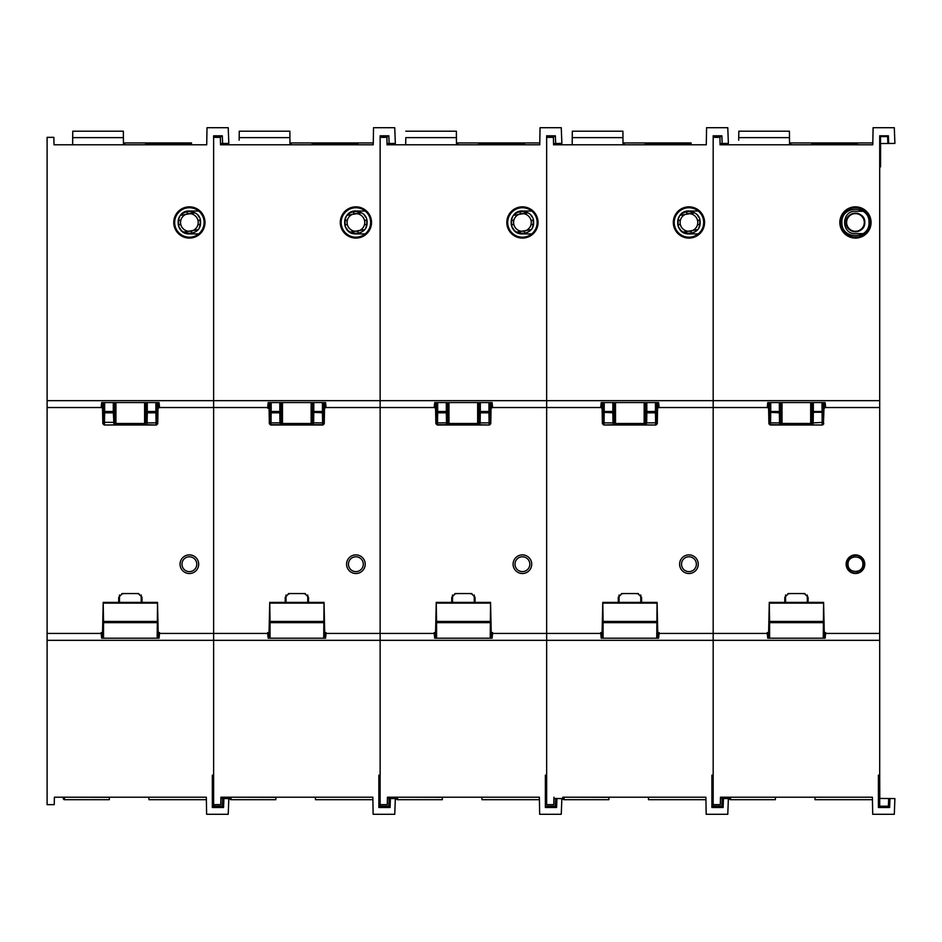 <?xml version="1.0" encoding="UTF-8"?>
<svg xmlns="http://www.w3.org/2000/svg" width="942" height="942" viewBox="0 0 942 942"><rect width="100%" height="100%" fill="white"/><g stroke="black" fill="none" stroke-linecap="round" stroke-linejoin="round"><path stroke-width="1.41" d="M863.107 233.651L855.442 233.651C840.688 234.299 841.182 209.972 856.019 211.291L865.062 211.291M807.294 602.374L807.294 594.979M785.581 594.967L785.581 602.374M722.173 798.522L723.456 798.533L723.115 807.494L711.893 807.494L711.893 775.148L713.176 775.148L713.176 633.436L767.259 633.436L767.73 638.193L825.145 638.193L825.616 633.436L879.698 633.436L879.698 640.336L713.176 640.336L713.176 806.211L721.878 806.211L722.173 798.522L720.442 798.51M824.12 408.169L825.628 407.533L879.698 407.533L879.698 135.789L888.388 135.789L888.695 143.478L894.9 143.419L894.299 127.712L873.093 127.712L872.787 144.797L720.077 144.797L719.947 137.344L713.176 137.344L713.176 407.533L713.176 400.656L546.654 400.656L546.654 137.344L553.425 137.344L553.555 144.797L570.334 144.797M657.598 408.169L659.117 407.533L713.176 407.533L713.176 640.336L546.654 640.336L546.654 633.436L600.737 633.436L601.208 638.193L658.623 638.193L659.094 633.436L713.176 633.436L713.176 407.533L767.235 407.533L768.59 408.169M824.144 632.565L825.616 632.565L825.616 633.436M768.743 632.565L767.259 632.565L767.259 633.436M879.698 407.533L879.698 633.436M808.095 602.374L808.095 597.287L804.362 593.554L788.513 593.554L784.78 597.287L784.78 602.374M855.442 554.885A9.326 9.326 0 0 1 864.768 564.199A9.326 9.326 0 0 1 855.442 573.525A9.326 9.326 0 0 1 846.128 564.199A9.326 9.326 0 0 1 855.442 554.885A9.326 9.326 0 0 0 846.14 564.199L846.222 562.833M825.628 407.533L825.145 402.575L767.73 402.575L767.235 407.533M879.698 400.656L713.176 400.656L713.176 135.789L713.977 137.344M878.415 807.494L889.625 807.494L889.978 798.533L888.695 798.522L888.388 806.211L879.698 806.211L878.415 807.494L878.415 775.148L879.698 775.148L879.698 640.336M889.978 798.533L894.9 798.581L894.299 814.288L872.704 814.288L872.398 797.203L720.465 797.203L720.336 804.656L713.176 804.656M775.419 797.203L730.533 797.203L730.615 799.687L775.372 799.687L775.419 797.309M730.533 797.203L729.332 797.203L730.615 799.687A1.248 1.248 0 0 1 729.379 798.486L729.332 797.203L720.465 797.203M815.007 799.57L814.96 797.309M815.007 799.687L872.445 799.687M879.793 798.451L879.698 775.148M888.695 798.522L879.698 798.451L879.698 806.211M888.388 806.211L889.625 807.494M839.84 222.465A15.625 15.625 0 0 1 855.466 206.84A15.625 15.625 0 0 1 871.079 222.465A15.625 15.625 0 0 1 855.466 238.09A15.625 15.625 0 0 1 839.84 222.465M720.077 144.797L736.856 144.797M879.698 166.852L880.558 166.852L880.558 143.549M856.973 143.549L812.322 143.549L811.71 142.937L812.345 144.797L811.71 142.937L857.585 142.937L856.949 144.797L857.585 142.937L872.822 142.937L790.809 142.937L790.774 144.797M879.698 135.789L880.499 136.59L880.499 143.549L887.882 143.478L887.623 136.59L880.499 136.59M888.388 135.789L887.623 136.59M888.695 143.478L887.882 143.478M811.733 144.797L811.71 142.937L790.809 142.937M870.184 222.465A14.731 14.731 0 0 0 855.466 207.735A14.731 14.731 0 0 0 840.735 222.465A14.731 14.731 0 0 0 855.466 237.196A14.731 14.731 0 0 0 870.184 222.465M841.913 222.465C841.159 240.033 869.855 239.88 869.007 222.465C869.772 204.897 841.065 205.05 841.913 222.465M846.14 222.465C845.681 210.36 865.333 210.478 864.78 222.465C865.251 234.57 845.586 234.452 846.14 222.465A9.326 9.326 0 0 0 855.466 231.779A9.326 9.326 0 0 0 864.78 222.465A9.326 9.326 0 0 0 855.466 213.139A9.326 9.326 0 0 0 846.14 222.465M846.446 561.785L847.423 559.466M847.894 558.747L849.095 557.381M850.685 556.192L857.267 555.062M850.708 572.23L853.287 572.771A8.843 8.843 0 0 0 857.632 572.771L857.632 572.771A8.843 8.843 0 0 0 864.026 566.377L864.026 566.377A8.843 8.843 0 0 0 857.632 555.639L860.187 556.18M861.954 557.534L863.237 559.077M863.484 559.477L864.45 561.797M864.544 562.174L864.662 565.565M864.45 566.625L863.473 568.933M863.002 569.663L861.8 571.017M860.211 572.218L853.617 573.337M848.942 570.876L847.659 569.321M847.411 568.933L846.446 566.601M846.352 566.224L846.128 564.199A9.326 9.326 0 0 1 855.418 554.885M789.561 144.797L789.42 131.197L789.537 144.797M738.681 140.217L738.822 131.197L738.681 140.217M789.42 131.197L738.822 131.197M789.42 137.626L738.822 137.626M810.685 402.575L810.685 423.464L811.933 422.687L813.17 423.429L811.933 422.687L811.933 402.575M811.674 423.429L812.663 424.665L813.17 423.429M821.977 402.575L822.201 424.665A1.248 1.236 -45 0 0 823.449 423.429L823.39 422.357L813.182 422.876L813.346 411.501L812.11 411.501L812.098 412.278L823.226 412.278L823.39 422.357M770.179 424.995L770.556 422.876L769.32 422.346L769.261 423.429A1.248 1.236 45 0 0 770.509 424.665L822.531 424.995L770.179 424.995L768.908 423.782L768.507 402.575M810.685 424.701L810.685 423.464L781.036 423.429L780.047 424.665L779.54 423.429L780.777 422.346L779.54 423.429M823.449 423.429L824.203 402.575M823.803 423.782L822.531 424.995M780.6 411.501L779.364 411.501L779.364 412.808L780.612 412.278L780.6 402.575M780.777 402.575L781.036 423.429M779.364 402.575L779.364 411.501L770.733 411.501L770.556 422.876L779.529 422.876L779.364 412.808L769.484 412.278L769.484 402.575M823.261 638.193L823.591 602.397L824.403 638.193M823.273 621.437L769.602 621.437L769.284 602.397L768.484 638.193M769.602 621.437L769.614 638.193M698.199 233.91L688.92 233.91C673.695 234.476 674.472 209.595 689.509 211.032L698.234 211.032M640.772 602.374L640.772 594.979M619.059 594.979L619.059 602.374M564.058 797.203L705.888 797.203L706.182 814.288L727.777 814.288L728.378 798.581L723.456 798.533M608.897 797.309L564.011 797.203L564.093 799.687A1.248 1.248 0 0 1 562.857 798.486L562.81 797.203L564.011 797.203M562.857 798.486L562.81 797.203L564.093 799.687L608.862 799.687L564.093 799.687M608.897 797.203L608.862 799.687M648.485 799.57L648.449 797.309M648.485 799.687L705.923 799.687M553.955 797.203L553.825 804.656L546.654 804.656L546.654 640.336L546.654 775.148L545.371 775.148L545.371 807.494L556.592 807.494L556.934 798.533L561.868 798.581L561.255 814.288L539.66 814.288L539.366 797.203L387.433 797.203L397.489 797.203L397.583 799.687A1.248 1.248 0 0 1 396.335 798.486L396.288 797.203L397.583 799.687L442.34 799.687L397.583 799.687M657.622 632.565L659.094 632.565L659.094 633.436M602.221 632.565L600.737 632.565L600.737 633.436M387.433 797.203L387.303 804.656L380.132 804.656L380.132 633.436L434.215 633.436L434.686 638.193L492.101 638.193L492.572 633.436L546.654 633.436L546.654 400.656L546.654 407.533L492.595 407.533L492.101 402.575L434.686 402.575L434.203 407.533L380.132 407.533L380.132 137.344L386.915 137.344L387.044 144.797L403.812 144.797M659.117 407.533L658.623 402.575L601.208 402.575L600.713 407.533L546.654 407.533L546.654 640.336L213.622 640.336L213.622 633.436L267.705 633.436L268.176 638.193L325.579 638.193L326.05 633.436L380.132 633.436L380.132 407.533L380.132 775.148L378.849 775.148L378.849 807.494L390.07 807.494L390.412 798.533L395.346 798.581L394.733 814.288L373.138 814.288L372.844 797.203L220.911 797.203L220.781 804.656L213.622 804.656L213.622 806.211L212.339 807.494L223.548 807.494L223.902 798.533L228.824 798.581L228.223 814.288L206.628 814.288L206.322 797.203L54.389 797.203L54.259 804.656L47.1 804.656L47.1 633.436L101.183 633.436L101.654 638.193L159.068 638.193L159.539 633.436L213.622 633.436L213.622 804.656M600.713 407.533L602.068 408.169M641.573 602.374L641.573 597.287L637.84 593.554L621.991 593.554L618.258 597.287L618.258 602.374M688.932 554.885A9.326 9.326 0 0 1 698.246 564.199A9.326 9.326 0 0 1 688.932 573.525A9.326 9.326 0 0 1 679.606 564.199A9.326 9.326 0 0 1 688.932 554.885A9.326 9.326 0 0 0 679.618 564.199A9.326 9.326 0 0 0 688.932 573.525M713.176 135.789L721.878 135.789L722.173 143.478L720.053 143.49L728.378 143.419L727.777 127.712L706.571 127.712L706.276 144.797L553.555 144.797M673.318 222.465A15.625 15.625 0 0 1 688.943 206.84A15.625 15.625 0 0 1 704.569 222.465A15.625 15.625 0 0 1 688.943 238.09A15.625 15.625 0 0 1 673.318 222.465M645.823 144.797L645.188 142.937L645.812 143.549L645.188 142.937L691.075 142.937L690.427 144.797L691.075 142.937L624.287 142.937L624.252 144.797M721.878 135.789L721.101 136.59L713.977 136.59M645.223 144.797L645.188 142.937L624.287 142.937M703.674 222.465A14.731 14.731 0 0 0 688.943 207.735A14.731 14.731 0 0 0 674.213 222.465A14.731 14.731 0 0 0 688.943 237.196A14.731 14.731 0 0 0 703.674 222.465M711.893 807.494L713.176 806.211M723.115 807.494L721.878 806.211M623.051 144.797L622.909 131.197L623.015 144.797M572.171 144.797L572.312 131.197L572.194 144.797M622.909 131.197L572.312 131.197M622.909 137.626L572.312 137.626M657.681 402.575L657.281 423.782L656.009 424.995L603.657 424.995L602.739 423.429A1.248 1.236 45.1 0 0 603.987 424.665L604.046 422.876L602.798 422.346L602.974 402.575M602.385 423.782L601.985 402.575M656.927 423.429L656.868 422.357L655.632 422.876L655.691 424.665A1.248 1.236 -45 0 0 656.927 423.429L657.281 423.782M656.704 412.278L656.704 411.501L655.455 411.501L655.467 412.808L656.704 412.278L656.868 422.346M613.536 424.665L615.503 424.701L614.255 422.346L613.007 422.876L613.536 424.665L603.657 424.995M612.842 402.575L612.842 411.501L604.211 411.501L604.046 422.876L613.007 422.876L612.842 412.808L614.09 412.278L614.255 422.346M614.078 402.575L614.078 411.501L612.842 411.501L612.842 412.808L602.962 412.278M645.411 422.687L646.141 424.665L646.659 422.876L645.411 422.687L645.411 402.575M644.163 402.575L644.163 423.464L645.152 423.429M645.588 411.501L646.824 412.808L646.824 411.501L645.588 411.501L645.588 402.575M656.739 638.193L657.069 602.397L657.881 638.193M656.751 621.437L603.092 621.437L602.774 602.397L601.962 638.193M603.092 621.437L603.092 638.193M531.677 233.91L522.398 233.91C507.173 234.476 507.962 209.595 522.987 211.032L531.712 211.032M474.25 602.374L474.25 594.979M452.537 594.979L452.537 602.374M442.387 797.309L397.489 797.203M397.536 797.203L396.288 797.203L396.335 798.486M442.387 797.203L442.34 799.687M481.963 799.57L481.927 797.309M481.974 799.687L539.401 799.687M553.931 798.51L555.65 798.522L553.931 798.51M387.044 144.797L539.754 144.797L540.049 127.712L561.255 127.712L561.868 143.419L555.65 143.478L555.356 135.789L546.654 135.789L546.654 400.656L380.132 400.656L380.132 407.533L326.073 407.533L325.579 402.575L268.176 402.575L267.681 408.169L269.035 408.169M491.1 632.565L492.572 632.565L492.572 633.436M435.699 632.565L434.215 632.565L434.215 633.436M434.203 407.533L435.557 408.169M491.076 408.169L492.595 407.533M475.051 602.374L475.051 597.287L471.33 593.554L455.469 593.554L451.748 597.287L451.748 602.374M522.41 554.885A9.326 9.326 0 0 1 531.724 564.199A9.326 9.326 0 0 1 522.41 573.525A9.326 9.326 0 0 1 513.084 564.199A9.326 9.326 0 0 1 522.41 554.885M506.808 222.465A15.625 15.625 0 0 1 522.421 206.84A15.625 15.625 0 0 1 538.047 222.465A15.625 15.625 0 0 1 522.421 238.09A15.625 15.625 0 0 1 506.808 222.465M555.65 143.478L553.531 143.49L555.65 143.478M524.517 144.797L524.553 142.937L523.905 144.797L524.553 142.937L539.79 142.937L457.765 142.937L457.741 144.797M546.654 135.789L547.455 137.344M555.356 135.789L554.579 136.59L547.455 136.59M478.701 144.797L478.666 142.937L524.553 142.937L523.929 143.549L479.29 143.549L479.313 144.797L478.666 142.937L479.29 143.549L478.666 142.937L457.765 142.937M537.152 222.465A14.731 14.731 0 0 0 522.421 207.735A14.731 14.731 0 0 0 507.703 222.465A14.731 14.731 0 0 0 522.421 237.196A14.731 14.731 0 0 0 537.152 222.465M545.371 807.494L546.654 806.211L555.356 806.211L555.65 798.522L556.934 798.533M556.592 807.494L555.356 806.211M456.387 137.626L456.505 144.797L456.387 131.197L456.387 137.626L405.79 137.626L405.672 144.797L405.79 137.626M456.387 131.197L405.79 131.197M446.32 402.575L446.331 412.808L447.568 412.278L447.733 422.346L446.496 423.429L447.014 424.665L447.733 422.346M491.159 402.575L490.758 423.782L489.487 424.995L437.147 424.995L436.228 423.429A1.248 1.236 45.1 0 0 437.465 424.665L448.981 424.701L448.981 423.464L447.992 423.429M477.653 402.575L477.653 423.464L479.619 424.665L480.137 422.876L478.901 422.346L478.63 423.429M437.147 424.995L437.524 422.876L436.276 422.346L436.44 412.278L437.689 412.808L437.689 411.501L436.452 411.501L436.44 412.278M435.875 423.782L435.463 402.575M490.193 412.278L490.181 411.501L488.945 411.501L488.945 412.808L490.193 412.278L490.758 423.782M490.358 422.346L489.11 422.876L489.169 424.665A1.248 1.236 -45.1 0 0 490.405 423.429M479.066 412.278L480.302 412.808L480.314 411.501L479.066 411.501L478.901 422.346M490.229 638.193L490.547 602.397L491.359 638.193M490.229 621.437L436.57 621.437L436.252 602.397L435.44 638.193M436.57 621.437L436.582 638.193M138.604 593.648L137.815 593.719M137.002 593.648L138.863 593.59M699.788 225.162L698.811 227.705M697.504 229.648L683.244 232.097M680.348 229.636L679.052 227.705M678.075 225.162L677.745 222.465C677.157 236.984 700.789 236.842 700.118 222.465C700.695 207.946 677.074 208.088 677.745 222.465M678.075 219.769L679.052 217.225M680.359 215.282L694.607 212.833M697.504 215.294L698.811 217.225M699.788 219.769L700.118 222.465M533.266 225.162L532.289 227.705M530.982 229.648L516.734 232.097M513.826 229.636L512.53 227.705M511.553 225.162L511.223 222.465C510.646 236.984 534.267 236.842 533.596 222.465C534.173 207.946 510.552 208.088 511.223 222.465M511.553 219.769L512.53 217.225M513.837 215.282L528.085 212.833M530.994 215.294L532.289 217.225M533.266 219.769L533.596 222.465M366.744 225.162L365.767 227.705M364.46 229.648L350.212 232.097M347.315 229.636L346.008 227.705M345.031 225.162L344.701 222.465C344.124 236.984 367.745 236.842 367.074 222.465C367.651 207.946 344.03 208.088 344.701 222.465M345.031 219.769L346.008 217.225M347.315 215.282L361.575 212.833M364.472 215.294L365.767 217.225M366.744 219.769L367.074 222.465M200.222 225.162L199.245 227.705M197.95 229.648L183.69 232.097M180.793 229.636L179.498 227.705M178.521 225.162L178.191 222.465C177.602 236.984 201.223 236.842 200.552 222.465C201.141 207.946 177.52 208.088 178.191 222.465M178.521 219.769L179.498 217.225M180.793 215.282L195.053 212.833M197.95 215.294L199.245 217.225M200.222 219.769L200.552 222.465M124.097 593.554A4.663 4.663 0 0 1 121.836 593.59M290.619 593.554A4.663 4.663 0 0 1 288.358 593.59M305.373 593.59A4.663 4.663 0 0 1 303.112 593.554M457.141 593.554A4.663 4.663 0 0 1 454.868 593.59M471.895 593.59A4.663 4.663 0 0 1 469.622 593.554M623.651 593.554A4.663 4.663 0 0 1 621.39 593.59M638.417 593.59A4.663 4.663 0 0 1 636.144 593.554M790.173 593.554A4.663 4.663 0 0 1 787.912 593.59M804.939 593.59A4.663 4.663 0 0 1 802.666 593.554M365.166 233.91L355.888 233.91C340.663 234.476 341.44 209.595 356.476 211.032L365.19 211.032M307.74 594.979L307.74 602.374M286.015 594.979L286.015 602.374M237.302 144.797L220.522 144.797L220.393 137.344L213.622 137.344L213.622 407.533L213.622 135.789L214.423 137.344M158.044 408.169L159.563 407.533L213.622 407.533L213.622 633.436L213.622 407.533L267.681 407.533M269.176 632.565L267.705 632.565L267.705 633.436M324.566 408.169L326.073 407.533M326.05 633.436L326.05 632.565L324.578 632.565M308.529 602.374L308.529 597.287L304.808 593.554L288.947 593.554L285.226 597.287L285.226 602.374M355.888 554.885A9.326 9.326 0 0 1 365.213 564.199A9.326 9.326 0 0 1 355.888 573.525A9.326 9.326 0 0 1 346.574 564.199A9.326 9.326 0 0 1 355.888 554.885M220.522 144.797L373.232 144.797L373.538 127.712L394.733 127.712L395.346 143.419L389.128 143.478L388.834 135.789L380.132 135.789L380.132 400.656L47.1 400.656L47.1 137.344L53.871 137.344L54 144.797L206.71 144.797L207.016 127.712L228.223 127.712L228.824 143.419L222.618 143.478L222.312 135.789L213.622 135.789M275.865 797.309L230.978 797.203L231.061 799.687A1.248 1.248 0 0 1 229.824 798.486L229.777 797.203L220.911 797.203M229.777 797.203L231.061 799.687L275.818 799.687L231.061 799.687M275.865 797.203L275.818 799.57M387.409 798.51L389.128 798.522L387.409 798.51M389.128 143.478L387.021 143.49L389.128 143.478M357.418 143.549L312.768 143.549L312.791 144.797L312.143 142.937L312.768 143.549L312.143 142.937L358.031 142.937L357.395 144.797L358.031 142.937L373.267 142.937L291.255 142.937L291.219 144.797M312.179 144.797L312.143 142.937L291.255 142.937M340.286 222.465A15.625 15.625 0 0 1 355.911 206.84A15.625 15.625 0 0 1 371.525 222.465A15.625 15.625 0 0 1 355.911 238.09A15.625 15.625 0 0 1 340.286 222.465M380.132 135.789L380.945 137.344M388.834 135.789L388.069 136.59L380.945 136.59M370.63 222.465A14.731 14.731 0 0 0 355.911 207.735A14.731 14.731 0 0 0 341.181 222.465A14.731 14.731 0 0 0 355.911 237.196A14.731 14.731 0 0 0 370.63 222.465M372.891 799.687L315.452 799.687L315.405 797.309M390.412 798.533L389.128 798.522L388.834 806.211L390.07 807.494M380.132 804.656L380.132 806.211L378.849 807.494M380.132 806.211L388.834 806.211M290.006 144.797L289.865 131.197L289.983 144.797M239.127 140.217L239.268 131.197L239.127 140.217M289.865 131.197L239.268 131.197M289.865 137.626L239.268 137.626M322.423 402.575L322.423 411.501L313.792 411.501L313.627 422.876L312.379 422.346L312.12 423.429L313.097 424.665L313.627 422.876L322.588 422.876L322.423 412.808L323.659 411.501L322.423 411.501L322.423 412.808L312.544 412.278L312.544 402.575M324.649 402.575L324.248 423.782L322.976 424.995L270.625 424.995L269.353 423.782L268.953 402.575M269.93 411.501L271.166 412.808L271.178 411.501L269.93 411.501L269.93 402.575M281.046 411.501L279.809 411.501L279.809 412.808L281.057 412.278L281.046 402.575M281.222 422.687L279.974 422.876L280.492 424.665L281.481 423.429L281.222 402.575M269.353 423.782L269.706 423.429A1.248 1.236 45.1 0 0 270.943 424.665L282.459 424.701L282.459 423.464L281.481 423.429M311.131 402.575L311.131 423.464L312.12 423.429M270.625 424.995L271.002 422.876L269.765 422.346L269.93 412.278M322.976 424.995L322.588 422.876L323.836 422.346L324.248 423.782M323.707 638.193L324.036 602.397L324.837 638.193M323.718 621.437L270.048 621.437L269.73 602.397L268.917 638.193M270.048 621.437L270.06 638.193M198.644 233.91L189.366 233.91C174.14 234.476 174.918 209.595 189.954 211.032L198.668 211.032M141.218 594.979L141.218 602.374M119.504 594.979L119.504 602.374M212.339 807.494L212.339 775.148L213.622 775.148L213.622 640.336L47.1 640.336M47.1 633.436L47.1 400.656M101.183 633.436L101.183 632.565L102.666 632.565M47.1 407.533L101.159 407.533L102.513 408.169M159.539 633.436L159.539 632.565L158.068 632.565M142.018 602.374L142.018 597.287L138.286 593.554L122.436 593.554L118.704 597.287L118.704 602.374M189.366 554.885A9.326 9.326 0 0 1 198.691 564.199A9.326 9.326 0 0 1 189.366 573.525A9.326 9.326 0 0 1 180.052 564.199A9.326 9.326 0 0 1 189.366 554.885M159.563 407.533L159.068 402.575L101.654 402.575L101.159 407.533M173.764 222.465A15.625 15.625 0 0 1 189.389 206.84A15.625 15.625 0 0 1 205.003 222.465A15.625 15.625 0 0 1 189.389 238.09A15.625 15.625 0 0 1 173.764 222.465M70.78 144.797L54 144.797M222.618 143.478L220.499 143.49L222.618 143.478M190.873 144.797L191.52 142.937L124.733 142.937L145.633 142.937L146.269 144.797L145.633 142.937L145.657 144.797M64.503 797.203L54.389 797.203M109.343 797.309L64.456 797.203L64.539 799.687A1.248 1.248 0 0 1 63.302 798.486L63.255 797.203L64.456 797.203M63.255 797.203L64.539 799.687L109.307 799.687L64.539 799.687M109.343 797.203L109.307 799.57M206.369 799.687L148.93 799.687L148.895 797.309M220.887 798.51L222.618 798.522L220.887 798.51M223.902 798.533L222.618 798.522L222.312 806.211L223.548 807.494M213.622 806.211L222.312 806.211M222.312 135.789L221.547 136.59L214.423 136.59M191.485 144.797L191.52 142.937L145.633 142.937L146.245 143.549L190.896 143.549L191.52 142.937L190.896 143.549M124.697 144.797L124.733 142.937M204.108 222.465A14.731 14.731 0 0 0 189.389 207.735A14.731 14.731 0 0 0 174.659 222.465A14.731 14.731 0 0 0 189.389 237.196A14.731 14.731 0 0 0 204.108 222.465M72.616 144.797L72.758 131.197L72.64 144.797M123.343 131.197L123.461 144.797L123.343 131.197L72.758 131.197M123.343 137.626L72.758 137.626M158.126 402.575L157.726 423.782L156.454 424.995L104.103 424.995L103.184 423.429A1.248 1.236 45.1 0 0 104.432 424.665L104.644 412.808L113.287 412.808L114.524 411.501L113.287 411.501L113.97 424.665L114.7 422.346L103.243 422.346L103.408 412.278L104.644 412.808L104.656 411.501L103.408 411.501L103.408 412.278M102.831 423.782L102.431 402.575M157.149 412.278L157.149 411.501L155.901 411.501L155.913 412.808L157.149 412.278L157.726 423.782M144.609 424.701L146.587 424.665L147.105 422.876L145.857 422.346L144.609 424.701L104.103 424.995M115.948 424.701L115.948 423.464L114.959 423.429M145.857 422.346L146.022 412.278L147.27 412.808L147.27 411.501L146.034 411.501L146.034 402.575M157.314 422.346L156.078 422.876L156.125 424.665A1.248 1.236 -45.1 0 0 157.373 423.429M157.184 638.193L157.514 602.397L158.327 638.193M157.196 621.437L103.526 621.437L103.208 602.397L102.407 638.193M103.526 621.437L103.538 638.193M846.399 220.287L846.893 220.287A8.843 8.843 0 0 0 846.893 224.643L846.893 224.643A8.843 8.843 0 0 0 857.632 231.025L857.632 231.025A8.843 8.843 0 0 0 864.026 220.287L864.026 220.287A8.843 8.843 0 0 0 853.287 213.893L853.287 213.893A8.843 8.843 0 0 0 846.893 220.287L846.399 220.287M846.246 221.099A9.326 9.326 0 0 1 846.458 220.039M847.435 217.732A9.326 9.326 0 0 1 847.906 217.001M849.107 215.647A9.326 9.326 0 0 1 850.697 214.446M860.199 214.446A9.326 9.326 0 0 1 861.977 215.789M864.685 223.831A9.326 9.326 0 0 1 864.462 224.879M863.484 227.199A9.326 9.326 0 0 1 863.013 227.929M861.824 229.283A9.326 9.326 0 0 1 860.223 230.472M850.72 230.484A9.326 9.326 0 0 1 848.954 229.13M181.959 564.199A7.418 7.418 0 0 0 189.366 571.617A7.418 7.418 0 0 0 196.784 564.199A7.418 7.418 0 0 0 189.366 556.781A7.418 7.418 0 0 0 181.959 564.199M857.632 555.144L857.632 555.639A8.843 8.843 0 0 0 846.893 562.021L846.893 562.021A8.843 8.843 0 0 0 846.893 566.377L846.893 566.377A8.843 8.843 0 0 0 853.287 572.771L853.287 573.266M855.418 573.525A9.326 9.326 0 0 1 846.14 564.199A9.326 9.326 0 0 0 855.454 573.525M862.872 564.199C863.249 573.831 847.612 573.737 848.047 564.199C847.67 554.567 863.319 554.661 862.872 564.199M681.525 564.199A7.418 7.418 0 0 0 688.943 571.617A7.418 7.418 0 0 0 696.362 564.199A7.418 7.418 0 0 0 688.943 556.781A7.418 7.418 0 0 0 681.525 564.199M680.1 222.465A8.843 8.843 0 0 1 680.371 220.287L678.287 220.287A10.868 10.868 0 0 0 678.287 224.643L680.371 224.643A8.843 8.843 0 0 1 680.1 222.465M678.075 222.818L678.075 224.643L680.371 224.643A8.843 8.843 0 0 0 686.765 231.025L686.765 233.121A10.868 10.868 0 0 0 691.122 233.121L686.765 233.333L686.765 231.025A8.843 8.843 0 0 0 691.122 231.025L691.122 233.121L691.122 231.025A8.843 8.843 0 0 0 697.504 224.643L699.6 224.643L697.504 224.643A8.843 8.843 0 0 0 686.765 213.893A8.843 8.843 0 0 0 680.371 220.287L678.075 220.287L678.075 222.465M699.812 222.112A10.868 10.868 0 0 0 699.6 220.287L697.504 220.287L699.812 220.287L699.812 222.112A10.868 10.868 0 0 1 699.812 222.465L699.6 224.643A10.868 10.868 0 0 0 699.812 222.465M686.765 213.893L686.765 211.597L691.122 211.597L691.122 213.893L691.122 211.809A10.868 10.868 0 0 0 686.765 211.809L686.765 213.893M511.553 222.465L511.553 220.287L513.861 220.287A8.843 8.843 0 0 0 513.861 224.643L511.553 224.643L511.553 222.818A10.868 10.868 0 0 0 511.777 224.643L513.861 224.643A8.843 8.843 0 0 0 520.255 231.025L520.255 233.121L520.255 231.025A8.843 8.843 0 0 0 524.6 231.025L524.6 233.333L520.255 233.121A10.868 10.868 0 0 0 524.6 233.121L524.6 231.025A8.843 8.843 0 0 0 524.6 213.893A8.843 8.843 0 0 0 513.861 220.287L511.777 220.287A10.868 10.868 0 0 0 511.553 222.818M533.29 222.112A10.868 10.868 0 0 0 533.078 220.287L530.994 220.287L533.302 220.287L533.29 222.112A10.868 10.868 0 0 1 533.302 222.465L533.078 224.643A10.868 10.868 0 0 0 533.302 222.465M530.994 224.643L533.078 224.643L530.994 224.643M520.255 213.893L520.255 211.597L524.6 211.597L524.6 213.893L524.6 211.809A10.868 10.868 0 0 0 520.255 211.809L520.255 213.893M366.556 224.643L364.472 224.643A8.843 8.843 0 0 0 364.472 220.287L366.779 220.287L366.779 224.643L364.472 224.643A8.843 8.843 0 0 1 358.078 231.025L358.078 233.333L353.733 233.333L353.733 231.025A8.843 8.843 0 0 1 347.339 224.643L345.031 224.643L345.031 222.818M345.031 222.465L345.255 220.287A10.868 10.868 0 0 0 345.255 224.643L347.339 224.643A8.843 8.843 0 0 1 347.339 220.287L345.255 220.287L347.339 220.287A8.843 8.843 0 0 1 353.733 213.893L353.733 211.597L358.078 211.597L358.078 213.893A8.843 8.843 0 0 0 353.733 213.893L353.733 211.809A10.868 10.868 0 0 1 358.078 211.809L358.078 213.893A8.843 8.843 0 0 1 364.472 220.287L366.556 220.287M358.078 231.025A8.843 8.843 0 0 1 353.733 231.025L353.733 233.121A10.868 10.868 0 0 0 358.078 233.121L358.078 231.025M178.509 222.465L178.509 220.287L180.817 220.287A8.843 8.843 0 0 0 180.817 224.643L178.509 224.643L178.521 222.818A10.868 10.868 0 0 0 178.733 224.643L180.817 224.643A8.843 8.843 0 0 0 187.211 231.025L187.211 233.121L187.211 231.025A8.843 8.843 0 0 0 191.556 231.025L191.556 233.333L187.211 233.121A10.868 10.868 0 0 0 191.556 233.121L191.556 231.025A8.843 8.843 0 0 0 191.556 213.893A8.843 8.843 0 0 0 180.817 220.287L178.733 220.287A10.868 10.868 0 0 0 178.521 222.818M200.257 222.112A10.868 10.868 0 0 0 200.045 220.287L197.95 220.287L200.257 220.287L200.257 222.112A10.868 10.868 0 0 1 200.257 222.465L200.045 224.643A10.868 10.868 0 0 0 200.257 222.465M197.95 224.643L200.045 224.643L197.95 224.643M187.211 213.893L187.211 211.597L191.556 211.597L191.556 213.893L191.556 211.809A10.868 10.868 0 0 0 187.211 211.809L187.211 213.893M514.991 564.199A7.418 7.418 0 0 0 522.41 571.617A7.418 7.418 0 0 0 529.828 564.199A7.418 7.418 0 0 0 522.41 556.781A7.418 7.418 0 0 0 514.991 564.199M348.469 564.199A7.418 7.418 0 0 0 355.888 571.617A7.418 7.418 0 0 0 363.306 564.199A7.418 7.418 0 0 0 355.888 556.781A7.418 7.418 0 0 0 348.469 564.199M857.585 142.937L857.561 144.797M782.025 424.701L782.025 402.575M769.32 422.357L769.484 412.278M823.226 402.575L823.226 412.278M811.933 422.346L812.098 412.278M812.11 402.575L812.11 411.501M823.226 411.501L813.346 411.501L813.346 402.575M770.733 402.575L770.733 411.501L769.484 411.501M780.612 412.278L780.777 422.346M769.331 603.139L823.543 603.139M823.567 602.397L769.308 602.397M769.614 622.638L823.261 622.638M691.075 142.937L691.039 144.797M645.812 143.549L690.451 143.549M602.739 423.429L602.798 422.346M656.704 411.501L656.704 402.575M656.009 424.995L615.503 424.701M604.211 402.575L604.211 411.501L602.974 411.501M614.078 411.501L614.09 412.278M614.255 402.575L614.255 422.687M644.163 424.701L644.163 423.464L615.503 423.464L615.503 402.575M645.423 422.346L645.576 412.278M646.824 412.808L646.659 422.876L655.632 422.876L655.467 412.808L646.824 412.808M655.455 402.575L655.455 411.501L646.824 411.501L646.824 402.575M602.821 603.139L657.021 603.139M657.057 602.397L602.786 602.397M603.092 622.638L656.739 622.638M437.689 402.575L437.689 411.501L447.568 411.501L447.568 402.575M447.568 411.501L447.568 412.278M446.496 422.876L446.331 412.808L437.689 412.808L437.524 422.876L446.496 422.876M447.744 402.575L447.744 422.687M448.981 424.701L477.653 424.701L477.653 423.464L448.981 423.464L448.981 402.575M489.487 424.995L477.653 424.701M436.228 423.429L436.276 422.346M436.452 402.575L436.452 411.501M490.181 411.501L490.181 402.575M489.11 422.876L480.137 422.876L480.302 412.808L488.945 412.808L489.11 422.876M478.889 422.687L478.889 402.575M479.066 402.575L479.066 411.501M488.945 402.575L488.945 411.501L480.314 411.501L480.314 402.575M436.299 603.139L490.499 603.139M490.535 602.397L436.276 602.397M436.582 622.638L490.229 622.638M358.031 142.937L358.007 144.797M312.544 411.501L313.792 411.501L313.792 402.575M312.379 422.346L312.544 412.278M312.367 422.687L312.367 402.575M323.659 411.501L323.659 402.575M323.671 412.278L323.836 422.357M269.706 423.429L269.765 422.346M279.809 402.575L279.809 411.501L271.178 411.501L271.178 402.575M281.057 412.278L281.211 422.346M282.459 424.701L311.131 424.701L311.131 423.464L282.459 423.464L282.459 402.575M323.895 423.429A1.248 1.236 -45.1 0 1 322.647 424.665L311.131 424.701M279.974 422.876L271.002 422.876L271.166 412.808L279.809 412.808L279.974 422.876M269.777 603.139L323.989 603.139M324.013 602.397L269.753 602.397M270.06 622.638L323.707 622.638M114.535 412.278L114.7 422.346M114.524 402.575L114.524 411.501M114.7 402.575L114.7 422.687M113.287 402.575L113.287 411.501L104.656 411.501L104.656 402.575M103.184 423.429L103.243 422.346M103.408 402.575L103.408 411.501M157.149 411.501L157.149 402.575M156.454 424.995L146.587 424.665M144.609 402.575L144.609 423.464L115.948 423.464L115.948 402.575M145.857 422.687L145.857 402.575M146.022 412.278L146.034 411.501M147.27 412.808L147.105 422.876L156.078 422.876L155.913 412.808L147.27 412.808M155.901 402.575L155.901 411.501L147.27 411.501L147.27 402.575M103.255 603.139L157.467 603.139M157.502 602.397L103.231 602.397M103.538 622.638L157.184 622.638M769.296 602.374L823.579 602.374M602.786 602.374L657.057 602.374M436.264 602.374L490.535 602.374M269.742 602.374L324.024 602.374M103.22 602.374L157.502 602.374"/></g></svg>

